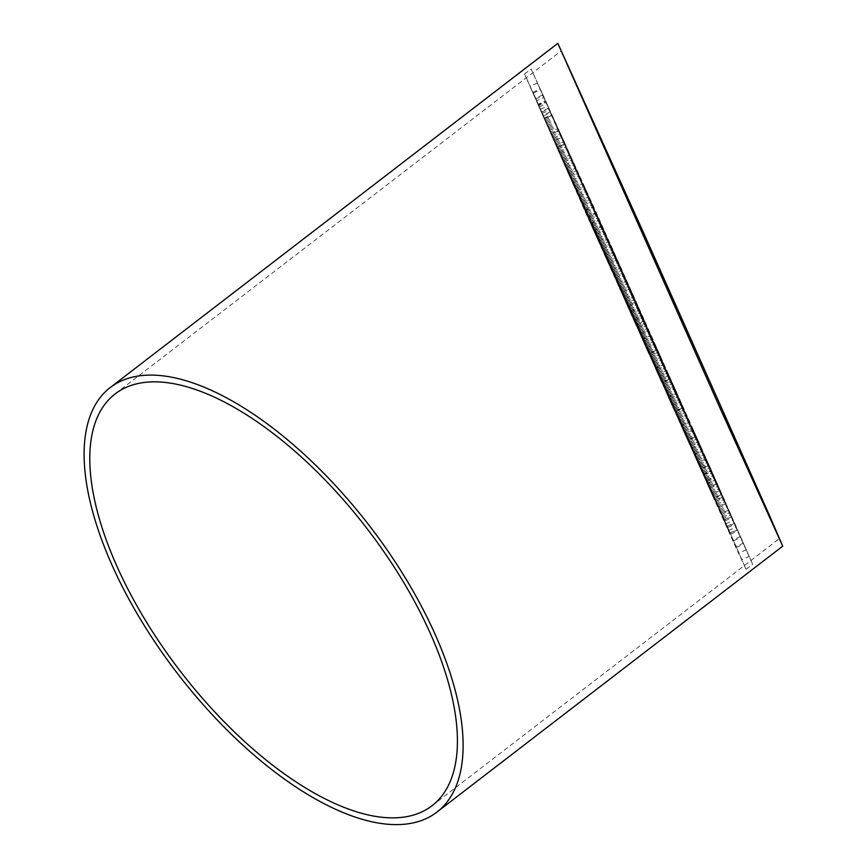 <?xml version="1.0" encoding="UTF-8"?>
<svg xmlns="http://www.w3.org/2000/svg" width="867" height="867" viewBox="0 0 867 867"><rect width="100%" height="100%" fill="white"/><g stroke="black" fill="none" stroke-linecap="round" stroke-linejoin="round"><path stroke-width="0.65" stroke-dasharray="4.33 3.25" d="M538.494 105.601L544.985 120.058L538.494 105.601L545.831 102.317L542.926 95.706L552.322 116.774L545.831 102.317M544.303 118.822L550.794 133.269L544.303 118.822L551.64 115.539L548.735 108.928L558.131 129.996L551.64 115.539M550.111 132.044L556.603 146.49L550.111 132.044L557.448 128.76L554.544 122.149L563.94 143.207L557.448 128.76M555.92 145.266L562.412 159.712L555.92 145.266L563.257 141.982L560.353 135.371L569.749 156.428L563.257 141.982M561.729 158.488L568.221 172.934L561.729 158.488L569.066 155.204L566.162 148.593L575.558 169.65L569.066 155.204M567.538 171.709L574.03 186.156L567.538 171.709L574.875 168.426L571.971 161.815L581.367 182.872L574.875 168.426M551.488 134.504L557.98 148.951L551.488 134.504L558.814 131.22L555.91 124.61L565.317 145.667L558.814 131.22M557.286 147.726L563.788 162.172L557.286 147.726L564.623 144.442L561.718 137.831L571.115 158.889L564.623 144.442M563.095 160.948L569.597 175.394L563.095 160.948L570.432 157.664L567.527 151.053L576.923 172.11L570.432 157.664M568.904 174.169L575.406 188.616L568.904 174.169L576.241 170.886L573.336 164.275L582.732 185.332L576.241 170.886M574.713 187.391L581.215 201.838L574.713 187.391L582.05 184.107L579.145 177.497L588.541 198.554L582.05 184.107M580.522 200.602L587.024 215.059L580.522 200.602L587.859 197.318L584.954 190.718L594.35 211.776L587.859 197.318M552.853 136.964L559.345 151.411L552.853 136.964L560.19 133.681L557.286 127.07L566.682 148.127L560.19 133.681M558.662 150.186L565.154 164.632L558.662 150.186L565.999 146.902L563.095 140.291L572.491 161.349L565.999 146.902M564.471 163.408L570.963 177.854L564.471 163.408L571.808 160.124L568.904 153.513L578.3 174.57L571.808 160.124M570.28 176.63L576.772 191.076L570.28 176.63L577.617 173.346L574.713 166.735L584.109 187.792L577.617 173.346M576.089 189.84L582.581 204.298L576.089 189.84L583.426 186.568L580.522 179.957L589.918 201.014L583.426 186.568M581.898 203.062L588.39 217.519L581.898 203.062L589.235 199.778L586.33 193.168L595.727 214.236L589.235 199.778M587.707 216.284L594.198 230.741L587.707 216.284L595.044 213L592.139 206.389L601.535 227.457L595.044 213M593.516 229.506L600.007 243.963L593.516 229.506L600.842 226.222L597.948 219.611L607.344 240.679L600.842 226.222M599.325 242.727L605.816 257.174L599.325 242.727L606.651 239.444L603.746 232.833L613.153 253.89L606.651 239.444M605.133 255.949L611.625 270.396L605.133 255.949L612.46 252.665L609.555 246.055L618.962 267.112L612.46 252.665M565.848 165.868L572.339 180.314L565.848 165.868L573.174 162.584L570.269 155.973L579.676 177.031L573.174 162.584M571.656 179.09L578.148 193.536L571.656 179.09L578.983 175.806L576.078 169.195L585.485 190.252L578.983 175.806M577.455 192.301L583.957 206.758L577.455 192.301L584.792 189.017L581.887 182.417L591.283 203.474L584.792 189.017M583.263 205.522L589.766 219.98L583.263 205.522L590.6 202.239L587.696 195.628L597.092 216.696L590.6 202.239M589.072 218.744L595.575 233.201L589.072 218.744L596.409 215.46L593.505 208.849L602.901 229.918L596.409 215.46M594.881 231.966L601.384 246.412L594.881 231.966L602.218 228.682L599.314 222.071L608.71 243.139L602.218 228.682M600.69 245.188L607.193 259.634L600.69 245.188L608.027 241.904L605.123 235.293L614.519 256.35L608.027 241.904M606.499 258.409L612.991 272.856L606.499 258.409L613.836 255.126L610.932 248.515L620.328 269.572L613.836 255.126M612.308 271.631L618.8 286.077L612.308 271.631L619.645 268.347L616.74 261.736L626.137 282.794L619.645 268.347M618.117 284.853L624.608 299.299L618.117 284.853L625.454 281.569L622.549 274.958L631.945 296.015L625.454 281.569M567.213 168.328L573.705 182.774L567.213 168.328L574.55 165.044L571.646 158.433L581.042 179.491L574.55 165.044M573.022 181.539L579.514 195.996L573.022 181.539L580.359 178.266L577.455 171.655L586.851 192.712L580.359 178.266M578.831 194.761L585.323 209.218L578.831 194.761L586.168 191.477L583.263 184.866L592.66 205.934L586.168 191.477M584.64 207.982L591.131 222.44L584.64 207.982L591.977 204.699L589.072 198.088L598.468 219.156L591.977 204.699M590.449 221.204L596.94 235.661L590.449 221.204L597.786 217.92L594.881 211.31L604.277 232.378L597.786 217.92M596.258 234.426L602.749 248.872L596.258 234.426L603.595 231.142L600.69 224.531L610.086 245.589L603.595 231.142M602.066 247.648L608.558 262.094L602.066 247.648L609.403 244.364L606.499 237.753L615.895 258.81L609.403 244.364M607.875 260.869L614.367 275.316L607.875 260.869L615.212 257.586L612.308 250.975L621.704 272.032L615.212 257.586M613.684 274.091L620.176 288.538L613.684 274.091L621.01 270.807L618.117 264.197L627.513 285.254L621.01 270.807M619.493 287.313L625.985 301.759L619.493 287.313L626.819 284.029L623.915 277.418L633.322 298.476L626.819 284.029M625.302 300.535L631.794 314.981L625.302 300.535L632.628 297.251L629.724 290.64L639.131 311.697L632.628 297.251M631.111 313.746L637.603 328.203L631.111 313.746L638.437 310.462L635.533 303.862L644.94 324.919L638.437 310.462M636.92 326.967L643.412 341.425L636.92 326.967L644.246 323.684L641.342 317.073L650.749 338.141L644.246 323.684M580.207 197.221L586.699 211.678L580.207 197.221L587.533 193.937L584.629 187.326L594.036 208.394L587.533 193.937M586.016 210.443L592.508 224.9L586.016 210.443L593.342 207.159L590.438 200.548L599.845 221.616L593.342 207.159M591.825 223.664L598.317 238.122L591.825 223.664L599.151 220.381L596.247 213.77L605.654 234.838L599.151 220.381M597.634 236.886L604.126 251.332L597.634 236.886L604.96 233.602L602.056 226.991L611.452 248.049L604.96 233.602M603.432 250.108L609.934 264.554L603.432 250.108L610.769 246.824L607.865 240.213L617.261 261.27L610.769 246.824M609.241 263.33L615.743 277.776L609.241 263.33L616.578 260.046L613.673 253.435L623.07 274.492L616.578 260.046M615.05 276.551L621.552 290.998L615.05 276.551L622.387 273.268L619.482 266.657L628.878 287.714L622.387 273.268M620.859 289.773L627.361 304.219L620.859 289.773L628.196 286.489L625.291 279.878L634.687 300.936L628.196 286.489M626.668 302.984L633.159 317.441L626.668 302.984L634.005 299.711L631.1 293.1L640.496 314.157L634.005 299.711M632.476 316.206L638.968 330.663L632.476 316.206L639.813 312.922L636.909 306.311L646.305 327.379L639.813 312.922M638.285 329.427L644.777 343.885L638.285 329.427L645.622 326.144L642.718 319.533L652.114 340.601L645.622 326.144M644.094 342.649L650.586 357.106L644.094 342.649L651.431 339.365L648.527 332.755L657.923 353.823L651.431 339.365M649.903 355.871L656.395 370.317L649.903 355.871L657.24 352.587L654.336 345.976L663.732 367.034L657.24 352.587M593.191 226.124L599.682 240.571L593.191 226.124L600.528 222.841L597.623 216.23L607.019 237.287L600.528 222.841M598.999 239.346L605.491 253.793L598.999 239.346L606.336 236.062L603.432 229.452L612.828 250.509L606.336 236.062M604.808 252.568L611.3 267.014L604.808 252.568L612.145 249.284L609.241 242.673L618.637 263.731L612.145 249.284M610.617 265.79L617.109 280.236L610.617 265.79L617.954 262.506L615.05 255.895L624.446 276.952L617.954 262.506M616.426 279.011L622.918 293.458L616.426 279.011L623.763 275.728L620.859 269.117L630.255 290.174L623.763 275.728M622.235 292.233L628.727 306.68L622.235 292.233L629.572 288.949L626.668 282.339L636.064 303.396L629.572 288.949M628.044 305.444L634.536 319.901L628.044 305.444L635.381 302.16L632.476 295.56L641.873 316.618L635.381 302.16M633.853 318.666L640.345 333.123L633.853 318.666L641.19 315.382L638.285 308.771L647.682 329.839L641.19 315.382M639.662 331.888L646.153 346.345L639.662 331.888L646.988 328.604L644.083 321.993L653.49 343.061L646.988 328.604M645.471 345.109L651.962 359.567L645.471 345.109L652.797 341.826L649.892 335.215L659.299 356.283L652.797 341.826M651.28 358.331L657.771 372.777L651.28 358.331L658.606 355.047L655.701 348.436L665.108 369.494L658.606 355.047M657.088 371.553L663.58 385.999L657.088 371.553L664.415 368.269L661.51 361.658L670.917 382.715L664.415 368.269M662.897 384.775L669.389 399.221L662.897 384.775L670.224 381.491L667.319 374.88L676.715 395.937L670.224 381.491M606.185 255.028L612.676 269.474L606.185 255.028L613.511 251.744L610.606 245.133L620.013 266.191L613.511 251.744M611.994 268.25L618.485 282.696L611.994 268.25L619.32 264.966L616.415 258.355L625.822 279.412L619.32 264.966M617.803 281.472L624.294 295.918L617.803 281.472L625.129 278.188L622.224 271.577L631.631 292.634L625.129 278.188M623.601 294.693L630.103 309.14L623.601 294.693L630.938 291.41L628.033 284.799L637.429 305.856L630.938 291.41M629.409 307.904L635.912 322.361L629.409 307.904L636.746 304.62L633.842 298.02L643.238 319.078L636.746 304.62M635.218 321.126L641.721 335.583L635.218 321.126L642.555 317.842L639.651 311.231L649.047 332.299L642.555 317.842M641.027 334.348L647.53 348.805L641.027 334.348L648.364 331.064L645.46 324.453L654.856 345.521L648.364 331.064M646.836 347.569L653.339 362.016L646.836 347.569L654.173 344.286L651.269 337.675L660.665 358.743L654.173 344.286M652.645 360.791L659.137 375.238L652.645 360.791L659.982 357.507L657.078 350.897L666.474 371.954L659.982 357.507M658.454 374.013L664.946 388.459L658.454 374.013L665.791 370.729L662.887 364.118L672.283 385.176L665.791 370.729M664.263 387.235L670.755 401.681L664.263 387.235L671.6 383.951L668.695 377.34L678.092 398.397L671.6 383.951M670.072 400.456L676.563 414.903L670.072 400.456L677.409 397.173L674.504 390.562L683.9 411.619L677.409 397.173M675.881 413.678L682.372 428.125L675.881 413.678L683.218 410.394L680.313 403.784L689.709 424.841L683.218 410.394M619.168 283.932L625.66 298.378L619.168 283.932L626.505 280.648L623.601 274.037L632.997 295.094L626.505 280.648M624.977 297.143L631.469 311.6L624.977 297.143L632.314 293.87L629.409 287.259L638.806 308.316L632.314 293.87M630.786 310.364L637.278 324.822L630.786 310.364L638.123 307.081L635.218 300.47L644.614 321.538L638.123 307.081M636.595 323.586L643.086 338.043L636.595 323.586L643.932 320.302L641.027 313.691L650.423 334.76L643.932 320.302M642.404 336.808L648.895 351.265L642.404 336.808L649.741 333.524L646.836 326.913L656.232 347.981L649.741 333.524M648.213 350.03L654.704 364.476L648.213 350.03L655.55 346.746L652.645 340.135L662.041 361.192L655.55 346.746M654.021 363.251L660.513 377.698L654.021 363.251L661.358 359.968L658.454 353.357L667.85 374.414L661.358 359.968M659.83 376.473L666.322 390.919L659.83 376.473L667.157 373.189L664.263 366.578L673.659 387.636L667.157 373.189M665.639 389.695L672.131 404.141L665.639 389.695L672.965 386.411L670.061 379.8L679.468 400.857L672.965 386.411M671.448 402.917L677.94 417.363L671.448 402.917L678.774 399.633L675.87 393.022L685.277 414.079L678.774 399.633M677.257 416.138L683.749 430.585L677.257 416.138L684.583 412.855L681.679 406.244L691.086 427.301L684.583 412.855M683.066 429.349L689.558 443.806L683.066 429.349L690.392 426.065L687.488 419.465L696.895 440.523L690.392 426.065M688.864 442.571L695.367 457.028L688.864 442.571L696.201 439.287L693.297 432.676L702.693 453.744L696.201 439.287M632.162 312.824L638.654 327.282L632.162 312.824L639.488 309.541L636.584 302.93L645.991 323.998L639.488 309.541M637.971 326.046L644.463 340.503L637.971 326.046L645.297 322.762L642.393 316.152L651.8 337.22L645.297 322.762M643.769 339.268L650.272 353.714L643.769 339.268L651.106 335.984L648.202 329.373L657.598 350.441L651.106 335.984M649.578 352.49L656.081 366.936L649.578 352.49L656.915 349.206L654.011 342.595L663.407 363.652L656.915 349.206M655.387 365.711L661.889 380.158L655.387 365.711L662.724 362.428L659.82 355.817L669.216 376.874L662.724 362.428M661.196 378.933L667.698 393.38L661.196 378.933L668.533 375.649L665.628 369.039L675.025 390.096L668.533 375.649M667.005 392.155L673.507 406.601L667.005 392.155L674.342 388.871L671.437 382.26L680.833 403.318L674.342 388.871M672.814 405.377L679.305 419.823L672.814 405.377L680.151 402.093L677.246 395.482L686.642 416.539L680.151 402.093M678.623 418.588L685.114 433.045L678.623 418.588L685.96 415.315L683.055 408.704L692.451 429.761L685.96 415.315M684.431 431.809L690.923 446.267L684.431 431.809L691.768 428.526L688.864 421.915L698.26 442.983L691.768 428.526M690.24 445.031L696.732 459.488L690.24 445.031L697.577 441.747L694.673 435.136L704.069 456.205L697.577 441.747M696.049 458.253L702.541 472.71L696.049 458.253L703.386 454.969L700.482 448.358L709.878 469.426L703.386 454.969M701.858 471.475L708.35 485.921L701.858 471.475L709.195 468.191L706.291 461.58L715.687 482.637L709.195 468.191M656.763 368.172L663.255 382.618L656.763 368.172L664.1 364.888L661.196 358.277L670.592 379.334L664.1 364.888M662.572 381.393L669.064 395.84L662.572 381.393L669.909 378.11L667.005 371.499L676.401 392.556L669.909 378.11M668.381 394.615L674.873 409.061L668.381 394.615L675.718 391.331L672.814 384.72L682.21 405.778L675.718 391.331M674.19 407.837L680.682 422.283L674.19 407.837L681.527 404.553L678.623 397.942L688.019 418.999L681.527 404.553M679.999 421.048L686.491 435.505L679.999 421.048L687.325 417.764L684.431 411.164L693.828 432.221L687.325 417.764M685.808 434.269L692.299 448.727L685.808 434.269L693.134 430.986L690.23 424.375L699.636 445.443L693.134 430.986M691.617 447.491L698.108 461.948L691.617 447.491L698.943 444.207L696.038 437.597L705.445 458.665L698.943 444.207M697.426 460.713L703.917 475.159L697.426 460.713L704.752 457.429L701.847 450.818L711.254 471.886L704.752 457.429M703.235 473.935L709.726 488.381L703.235 473.935L710.561 470.651L707.656 464.04L717.063 485.097L710.561 470.651M709.033 487.156L715.535 501.603L709.033 487.156L716.37 483.873L713.465 477.262L722.861 498.319L716.37 483.873M669.747 397.075L676.249 411.522L669.747 397.075L677.084 393.791L674.179 387.181L683.575 408.238L677.084 393.791M675.556 410.286L682.058 424.743L675.556 410.286L682.893 407.013L679.988 400.402L689.384 421.46L682.893 407.013M681.364 423.508L687.867 437.965L681.364 423.508L688.701 420.224L685.797 413.613L695.193 434.681L688.701 420.224M687.173 436.73L693.676 451.187L687.173 436.73L694.51 433.446L691.606 426.835L701.002 447.903L694.51 433.446M692.982 449.951L699.474 464.409L692.982 449.951L700.319 446.668L697.415 440.057L706.811 461.125L700.319 446.668M698.791 463.173L705.283 477.619L698.791 463.173L706.128 459.889L703.224 453.278L712.62 474.336L706.128 459.889M704.6 476.395L711.092 490.841L704.6 476.395L711.937 473.111L709.033 466.5L718.429 487.557L711.937 473.111M710.409 489.617L716.901 504.063L710.409 489.617L717.746 486.333L714.841 479.722L724.238 500.779L717.746 486.333M716.218 502.838L722.71 517.285L716.218 502.838L723.555 499.555L720.65 492.944L730.047 514.001L723.555 499.555M722.027 516.06L728.518 530.506L722.027 516.06L729.364 512.776L726.459 506.165L735.855 527.223L729.364 512.776M694.359 452.411L700.85 466.858L694.359 452.411L701.696 449.128L698.791 442.517L708.187 463.585L701.696 449.128M700.168 465.633L706.659 480.08L700.168 465.633L707.505 462.349L704.6 455.739L713.996 476.796L707.505 462.349M705.976 478.855L712.468 493.301L705.976 478.855L713.303 475.571L710.398 468.96L719.805 490.018L713.303 475.571M711.785 492.077L718.277 506.523L711.785 492.077L719.111 488.793L716.207 482.182L725.614 503.239L719.111 488.793M717.594 505.298L724.086 519.745L717.594 505.298L724.92 502.015L722.016 495.404L731.423 516.461L724.92 502.015M723.403 518.52L729.895 532.967L723.403 518.52L730.729 515.236L727.825 508.626L737.232 529.683L730.729 515.236M536.5 100.735L530.008 86.277L536.5 100.735L543.837 97.451L546.513 103.552L537.334 82.994L543.837 97.451M544.27 118.01L552.171 135.729L542.991 115.181L544.498 118.519L544.27 118.01L551.607 114.726L559.508 132.445L551.607 114.726M538.461 104.788L546.362 122.518L538.461 104.788L545.798 101.504L553.699 119.234L545.798 101.504M538.32 104.203L533.324 93.094L538.32 104.203L545.657 100.919L547.89 106.012L540.661 89.81L545.657 100.919M551.304 133.106L544.812 118.66L551.304 133.106L558.641 129.822L560.873 134.905L552.149 115.376L544.812 118.66M557.633 147.141L566.53 167.093L557.633 147.141L564.97 143.857L573.867 163.809L565.132 144.28L557.806 147.563M551.824 133.919L560.721 153.871L551.824 133.919L559.161 130.646L565.154 143.976L562.065 137.246L554.728 140.53M655.214 364.313L648.722 349.867L655.214 364.313L662.551 361.03L656.059 346.583L648.722 349.867M668.208 393.217L661.705 378.771L668.208 393.217L675.534 389.933L677.766 395.016L669.042 375.487L661.705 378.771M692.365 447.545L685.873 433.088L692.365 447.545L699.691 444.262L702.378 450.363L693.199 429.804L685.873 433.088M712.837 493.54L704.438 474.704L712.837 493.54L720.174 490.256L711.774 471.42L717.269 483.645L709.932 486.929M718.645 506.762L710.246 487.926L718.645 506.762L725.982 503.478L717.583 484.642L723.078 496.867L715.741 500.151M724.454 519.983L716.055 501.148L724.454 519.983L731.791 516.699L723.392 497.864L728.887 510.089L721.55 513.372M730.263 533.205L721.864 514.369L730.263 533.205L737.6 529.921L729.201 511.086L734.696 523.31L727.359 526.594M736.072 546.427L727.673 527.58L736.072 546.427L743.409 543.143L735.01 524.307L740.505 536.532L733.168 539.816M741.881 559.649L733.482 540.802L741.881 559.649L749.218 556.365L740.819 537.518L749.218 556.365M707.223 483.678L713.714 498.124L707.223 483.678L714.549 480.394L712.1 474.802L718.591 489.248L721.051 494.851L713.714 498.124M694.229 454.774L700.72 469.231L694.229 454.774L701.566 451.49L699.105 445.898L705.597 460.355L708.057 465.947L700.72 469.231M681.245 425.881L687.737 440.328L681.245 425.881L688.571 422.597L686.122 417.005L695.074 437.044L687.737 440.328M668.251 396.978L674.743 411.424L668.251 396.978L675.588 393.694L673.128 388.102L679.62 402.548L682.08 408.14L674.743 411.424M655.268 368.074L661.759 382.531L655.268 368.074L662.594 364.79L660.145 359.198L666.636 373.644L669.096 379.247L661.759 382.531M642.274 339.17L648.776 353.628L642.274 339.17L649.611 335.887L647.15 330.294L656.102 350.344L648.776 353.628M627.329 305.791L635.782 324.724L627.329 305.791L634.666 302.507L640.659 315.848L643.119 321.44L635.782 324.724M621.52 292.569L630.417 312.521L621.52 292.569L628.857 289.285L637.754 309.237L631.761 295.896L624.424 299.18M590.73 223.773L598.631 241.503L590.73 223.773L598.067 220.489L605.968 238.219L600.972 227.1L593.635 230.384M584.932 210.551L592.822 228.281L584.932 210.551L592.259 207.267L597.255 218.386L600.159 224.997L595.163 213.878L587.837 217.162M706.518 473.252L704.578 474.737L746.064 569.316L734.761 545.04L586.569 214.745L524.557 74.009L587.479 212.632L704.156 473.772L711.688 470.933L706.193 458.708L698.856 461.992L704.156 473.772M704.578 474.737L698.856 461.992M592.822 228.281L600.159 224.997M589.918 221.67L597.255 218.386M595.727 234.892L603.064 231.608M598.631 241.503L605.968 238.219M547.044 123.743L554.381 120.459M553.536 138.189L560.873 134.905M549.949 130.353L557.286 127.07M559.345 151.411L566.682 148.127M556.441 144.8L563.778 141.516M555.758 143.575L563.095 140.291M565.154 164.632L572.491 161.349M562.249 158.022L569.586 154.738M561.567 156.797L568.904 153.513M570.963 177.854L578.3 174.57M568.058 171.243L575.395 167.96M567.376 170.019L574.713 166.735M576.772 191.076L584.109 187.792M573.867 184.465L581.204 181.181M573.185 183.24L580.522 179.957M582.581 204.298L589.918 201.014M579.676 197.687L587.013 194.403M578.993 196.451L586.33 193.168M588.39 217.519L595.727 214.236M585.485 210.909L592.822 207.625M584.802 209.673L592.139 206.389M594.198 230.741L601.535 227.457M591.294 224.13L598.631 220.847M590.611 222.895L597.948 219.611M600.007 243.963L607.344 240.679M597.103 237.352L604.44 234.068M596.42 236.117L603.746 232.833M605.816 257.174L613.153 253.89M602.912 250.563L610.249 247.29M602.229 249.338L609.555 246.055M611.625 270.396L618.962 267.112M608.721 263.785L616.058 260.501M560.721 153.871L568.058 150.587M557.817 147.26L565.154 143.976M560.039 152.646L567.365 149.362M566.53 167.093L573.867 163.809M563.626 160.482L570.963 157.198M562.943 159.257L570.269 155.973M572.339 180.314L579.676 177.031M569.435 173.703L576.772 170.42M568.752 172.479L576.078 169.195M578.148 193.536L585.485 190.252M575.244 186.925L582.581 183.641M574.561 185.69L581.887 182.417M583.957 206.758L591.283 203.474M581.053 200.147L588.379 196.863M580.359 198.911L587.696 195.628M589.766 219.98L597.092 216.696M586.861 213.369L594.188 210.085M586.168 212.133L593.505 208.849M595.575 233.201L602.901 229.918M592.67 226.59L599.997 223.307M591.977 225.355L599.314 222.071M601.384 246.412L608.71 243.139M598.479 239.812L605.805 236.528M597.786 238.577L605.123 235.293M607.193 259.634L614.519 256.35M604.288 253.023L611.614 249.739M603.595 251.798L610.932 248.515M612.991 272.856L620.328 269.572M610.086 266.245L617.423 262.961M609.403 265.02L616.74 261.736M618.8 286.077L626.137 282.794M615.895 279.467L623.232 276.183M615.212 278.242L622.549 274.958M624.608 299.299L631.945 296.015M621.704 292.688L629.041 289.405M630.417 312.521L637.754 309.237M627.513 305.91L634.85 302.626M633.322 319.132L640.659 315.848M564.309 161.717L571.646 158.433M573.705 182.774L581.042 179.491M570.8 176.164L578.137 172.88M570.118 174.939L577.455 171.655M579.514 195.996L586.851 192.712M576.609 189.385L583.946 186.102M575.926 188.15L583.263 184.866M585.323 209.218L592.66 205.934M582.418 202.607L589.755 199.323M581.735 201.372L589.072 198.088M591.131 222.44L598.468 219.156M588.227 215.829L595.564 212.545M587.544 214.593L594.881 211.31M596.94 235.661L604.277 232.378M594.036 229.051L601.373 225.767M593.353 227.815L600.69 224.531M602.749 248.872L610.086 245.589M599.845 242.261L607.182 238.989M599.162 241.037L606.499 237.753M608.558 262.094L615.895 258.81M605.654 255.483L612.991 252.199M604.971 254.259L612.308 250.975M614.367 275.316L621.704 272.032M611.463 268.705L618.8 265.421M610.78 267.48L618.117 264.197M620.176 288.538L627.513 285.254M617.271 281.927L624.608 278.643M616.589 280.702L623.915 277.418M625.985 301.759L633.322 298.476M623.08 295.148L630.417 291.865M622.398 293.924L629.724 290.64M631.794 314.981L639.131 311.697M628.889 308.37L636.226 305.086M628.207 307.135L635.533 303.862M637.603 328.203L644.94 324.919M634.698 321.592L642.035 318.308M634.015 320.357L641.342 317.073M643.412 341.425L650.749 338.141M640.507 334.814L647.844 331.53M639.824 333.578L647.15 330.294M646.316 348.035L653.642 344.752M577.303 190.61L584.629 187.326M586.699 211.678L594.036 208.394M583.794 205.067L591.131 201.783M583.112 203.832L590.438 200.548M592.508 224.9L599.845 221.616M589.603 218.289L596.94 215.005M588.921 217.053L596.247 213.77M598.317 238.122L605.654 234.838M595.412 231.511L602.749 228.227M594.729 230.275L602.056 226.991M604.126 251.332L611.452 248.049M601.221 244.722L608.558 241.438M600.528 243.497L607.865 240.213M609.934 264.554L617.261 261.27M607.03 257.943L614.356 254.66M606.336 256.719L613.673 253.435M615.743 277.776L623.07 274.492M612.839 271.165L620.165 267.881M612.145 269.94L619.482 266.657M621.552 290.998L628.878 287.714M618.648 284.387L625.974 281.103M617.954 283.162L625.291 279.878M627.361 304.219L634.687 300.936M624.457 297.609L631.783 294.325M623.763 296.384L631.1 293.1M633.159 317.441L640.496 314.157M630.266 310.83L637.592 307.547M629.572 309.595L636.909 306.311M638.968 330.663L646.305 327.379M636.064 324.052L643.401 320.768M635.381 322.817L642.718 319.533M644.777 343.885L652.114 340.601M641.873 337.274L649.21 333.99M641.19 336.038L648.527 332.755M650.586 357.106L657.923 353.823M647.682 350.496L655.019 347.212M646.999 349.26L654.336 345.976M656.395 370.317L663.732 367.034M653.49 363.717L660.827 360.434M652.808 362.482L660.145 359.198M659.299 376.928L666.636 373.644M590.286 219.514L597.623 216.23M599.682 240.571L607.019 237.287M596.778 233.971L604.115 230.687M596.095 232.735L603.432 229.452M605.491 253.793L612.828 250.509M602.587 247.182L609.924 243.898M601.904 245.957L609.241 242.673M611.3 267.014L618.637 263.731M608.396 260.403L615.733 257.12M607.713 259.179L615.05 255.895M617.109 280.236L624.446 276.952M614.204 273.625L621.541 270.341M613.522 272.401L620.859 269.117M622.918 293.458L630.255 290.174M620.013 286.847L627.35 283.563M619.331 285.622L626.668 282.339M628.727 306.68L636.064 303.396M625.822 300.069L633.159 296.785M625.14 298.844L632.476 295.56M634.536 319.901L641.873 316.618M631.631 313.29L638.968 310.007M630.948 312.055L638.285 308.771M640.345 333.123L647.682 329.839M637.44 326.512L644.777 323.228M636.757 325.277L644.083 321.993M646.153 346.345L653.49 343.061M643.249 339.734L650.586 336.45M642.566 338.498L649.892 335.215M651.962 359.567L659.299 356.283M649.058 352.956L656.395 349.672M648.375 351.72L655.701 348.436M657.771 372.777L665.108 369.494M654.867 366.167L662.204 362.883M654.184 364.942L661.51 361.658M663.58 385.999L670.917 382.715M660.676 379.388L668.013 376.105M659.993 378.164L667.319 374.88M669.389 399.221L676.715 395.937M666.485 392.61L673.822 389.326M665.791 391.385L673.128 388.102M672.293 405.832L679.62 402.548M603.28 248.417L610.606 245.133M612.676 269.474L620.013 266.191M609.772 262.864L617.109 259.58M609.089 261.639L616.415 258.355M618.485 282.696L625.822 279.412M615.581 276.085L622.918 272.802M614.898 274.861L622.224 271.577M624.294 295.918L631.631 292.634M621.39 289.307L628.727 286.023M620.707 288.082L628.033 284.799M630.103 309.14L637.429 305.856M627.199 302.529L634.525 299.245M626.505 301.293L633.842 298.02M635.912 322.361L643.238 319.078M633.008 315.751L640.334 312.467M632.314 314.515L639.651 311.231M641.721 335.583L649.047 332.299M638.816 328.972L646.143 325.689M638.123 327.737L645.46 324.453M647.53 348.805L654.856 345.521M644.625 342.194L651.951 338.91M643.932 340.959L651.269 337.675M653.339 362.016L660.665 358.743M650.434 355.416L657.76 352.132M649.741 354.18L657.078 350.897M659.137 375.238L666.474 371.954M656.232 368.627L663.569 365.343M655.55 367.402L662.887 364.118M664.946 388.459L672.283 385.176M662.041 381.848L669.378 378.565M661.358 380.624L668.695 377.34M670.755 401.681L678.092 398.397M667.85 395.07L675.187 391.786M667.167 393.846L674.504 390.562M676.563 414.903L683.9 411.619M673.659 408.292L680.996 405.008M672.976 407.067L680.313 403.784M682.372 428.125L689.709 424.841M679.468 421.514L686.805 418.23M678.785 420.289L686.122 417.005M685.277 434.735L692.614 431.452M616.264 277.321L623.601 274.037M625.66 298.378L632.997 295.094M622.755 291.767L630.092 288.483M622.072 290.543L629.409 287.259M631.469 311.6L638.806 308.316M628.564 304.989L635.901 301.705M627.881 303.753L635.218 300.47M637.278 324.822L644.614 321.538M634.373 318.211L641.71 314.927M633.69 316.975L641.027 313.691M643.086 338.043L650.423 334.76M640.182 331.432L647.519 328.149M639.499 330.197L646.836 326.913M648.895 351.265L656.232 347.981M645.991 344.654L653.328 341.37M645.308 343.419L652.645 340.135M654.704 364.476L662.041 361.192M651.8 357.865L659.137 354.592M651.117 356.64L658.454 353.357M660.513 377.698L667.85 374.414M657.609 371.087L664.946 367.803M656.926 369.862L664.263 366.578M666.322 390.919L673.659 387.636M663.418 384.309L670.755 381.025M662.735 383.084L670.061 379.8M672.131 404.141L679.468 400.857M669.226 397.53L676.563 394.247M668.544 396.306L675.87 393.022M677.94 417.363L685.277 414.079M675.035 410.752L682.372 407.468M674.353 409.527L681.679 406.244M683.749 430.585L691.086 427.301M680.844 423.974L688.181 420.69M680.162 422.738L687.488 419.465M689.558 443.806L696.895 440.523M686.653 437.196L693.99 433.912M685.97 435.96L693.297 432.676M695.367 457.028L702.693 453.744M692.462 450.417L699.788 447.134M691.768 449.182L699.105 445.898M698.271 463.639L705.597 460.355M629.258 306.214L636.584 302.93M638.654 327.282L645.991 323.998M635.749 320.671L643.086 317.387M635.067 319.435L642.393 316.152M644.463 340.503L651.8 337.22M641.558 333.893L648.895 330.609M640.876 332.657L648.202 329.373M650.272 353.714L657.598 350.441M647.367 347.114L654.693 343.831M646.674 345.879L654.011 342.595M656.081 366.936L663.407 363.652M653.176 360.325L660.502 357.041M652.483 359.101L659.82 355.817M661.889 380.158L669.216 376.874M658.985 373.547L666.311 370.263M658.291 372.322L665.628 369.039M667.698 393.38L675.025 390.096M664.794 386.769L672.12 383.485M664.1 385.544L671.437 382.26M673.507 406.601L680.833 403.318M670.603 399.99L677.929 396.707M669.909 398.766L677.246 395.482M679.305 419.823L686.642 416.539M676.401 413.212L683.738 409.928M675.718 411.988L683.055 408.704M685.114 433.045L692.451 429.761M682.21 426.434L689.547 423.15M681.527 425.198L688.864 421.915M690.923 446.267L698.26 442.983M688.019 439.656L695.356 436.372M687.336 438.42L694.673 435.136M696.732 459.488L704.069 456.205M693.828 452.877L701.165 449.594M693.145 451.642L700.482 448.358M702.541 472.71L709.878 469.426M699.636 466.099L706.973 462.815M698.954 464.864L706.291 461.58M708.35 485.921L715.687 482.637M705.445 479.31L712.782 476.037M704.763 478.085L712.1 474.802M711.254 492.532L718.591 489.248M650.954 354.95L658.291 351.666M657.446 369.396L664.783 366.112M653.859 361.561L661.196 358.277M663.255 382.618L670.592 379.334M660.351 376.007L667.688 372.723M659.668 374.782L667.005 371.499M669.064 395.84L676.401 392.556M666.159 389.229L673.496 385.945M665.477 388.004L672.814 384.72M674.873 409.061L682.21 405.778M671.968 402.451L679.305 399.167M671.286 401.226L678.623 397.942M680.682 422.283L688.019 418.999M677.777 415.672L685.114 412.389M677.094 414.437L684.431 411.164M686.491 435.505L693.828 432.221M683.586 428.894L690.923 425.61M682.903 427.659L690.23 424.375M692.299 448.727L699.636 445.443M689.395 442.116L696.732 438.832M688.712 440.88L696.038 437.597M698.108 461.948L705.445 458.665M695.204 455.338L702.541 452.054M694.521 454.102L701.847 450.818M703.917 475.159L711.254 471.886M701.013 468.559L708.35 465.276M700.33 467.324L707.656 464.04M709.726 488.381L717.063 485.097M706.822 481.77L714.159 478.486M706.139 480.546L713.465 477.262M715.535 501.603L722.861 498.319M712.631 494.992L719.957 491.708M663.949 383.853L671.275 380.57M670.44 398.3L677.766 395.016M666.842 390.464L674.179 387.181M676.249 411.522L683.575 408.238M673.345 404.911L680.671 401.627M672.651 403.686L679.988 400.402M682.058 424.743L689.384 421.46M679.154 418.132L686.48 414.849M678.46 416.897L685.797 413.613M687.867 437.965L695.193 434.681M684.963 431.354L692.289 428.07M684.269 430.119L691.606 426.835M693.676 451.187L701.002 447.903M690.771 444.576L698.098 441.292M690.078 443.34L697.415 440.057M699.474 464.409L706.811 461.125M696.58 457.798L703.906 454.514M695.887 456.562L703.224 453.278M705.283 477.619L712.62 474.336M702.378 471.009L709.715 467.736M701.696 469.784L709.033 466.5M711.092 490.841L718.429 487.557M708.187 484.23L715.524 480.947M707.505 483.006L714.841 479.722M716.901 504.063L724.238 500.779M713.996 497.452L721.333 494.168M713.313 496.227L720.65 492.944M722.71 517.285L730.047 514.001M719.805 510.674L727.142 507.39M719.122 509.449L726.459 506.165M728.518 530.506L735.855 527.223M725.614 523.896L732.951 520.612M688.55 439.19L695.887 435.906M695.041 453.647L702.378 450.363M691.454 445.801L698.791 442.517M700.85 466.858L708.187 463.585M697.946 460.258L705.283 456.974M697.263 459.022L704.6 455.739M706.659 480.08L713.996 476.796M703.755 473.469L711.092 470.185M703.072 472.244L710.398 468.96M712.468 493.301L719.805 490.018M709.564 486.69L716.901 483.407M708.881 485.466L716.207 482.182M718.277 506.523L725.614 503.239M715.373 499.912L722.71 496.628M714.69 498.688L722.016 495.404M724.086 519.745L731.423 516.461M721.181 513.134L728.518 509.85M720.499 511.909L727.825 508.626M729.895 532.967L737.232 529.683M726.99 526.356L734.327 523.072M701.533 468.093L708.87 464.81M707.028 480.318L714.365 477.034M707.342 481.315L714.679 478.031M704.438 474.704L711.774 471.42M713.151 494.537L720.488 491.253M710.246 487.926L717.583 484.642M718.96 507.759L726.297 504.475M716.055 501.148L723.392 497.864M724.769 520.98L732.106 517.697M721.864 514.369L729.201 511.086M730.578 534.191L737.915 530.907M727.673 527.58L735.01 524.307M736.386 547.413L743.723 544.129M733.482 540.802L740.819 537.518M552.149 115.376L558.641 129.822M562.065 137.246L559.161 130.646M656.059 346.583L662.551 361.03M669.042 375.487L675.534 389.933M693.199 429.804L699.691 444.262M706.193 458.708L711.688 470.933M717.269 483.645L720.174 490.256M723.078 496.867L725.982 503.478M728.887 510.089L731.791 516.699M734.696 523.31L737.6 529.921M740.505 536.532L743.409 543.143M721.051 494.851L714.549 480.394M708.057 465.947L701.566 451.49M695.074 437.044L688.571 422.597M682.08 408.14L675.588 393.694M669.096 379.247L662.594 364.79M656.102 350.344L649.611 335.887M643.119 321.44L634.666 302.507M631.761 295.896L628.857 289.285M600.972 227.1L598.067 220.489M595.163 213.878L592.259 207.267M692.69 432.286L531.113 68.97L594.285 208.134L711.135 469.697L752.632 564.265L692.69 432.286M537.334 82.994L530.008 86.277M532.685 92.379L540.022 89.095M539.176 106.836L546.513 103.552M535.589 98.99L542.926 95.706M544.985 120.058L552.322 116.774M542.081 113.447L549.418 110.163M541.398 112.211L548.735 108.928M550.794 133.269L558.131 129.996M547.89 126.669L555.227 123.385M547.207 125.433L554.544 122.149M556.603 146.49L563.94 143.207M553.699 139.88L561.036 136.596M553.016 138.655L560.353 135.371M562.412 159.712L569.749 156.428M559.508 153.101L566.845 149.818M558.825 151.877L566.162 148.593M568.221 172.934L575.558 169.65M565.317 166.323L572.654 163.039M564.634 165.098L571.971 161.815M574.03 186.156L581.367 182.872M571.125 179.545L578.462 176.261M542.894 94.893L535.557 98.177M540.553 109.296L547.89 106.012M548.703 108.115L541.366 111.399M546.362 122.518L553.699 119.234M543.457 115.907L550.794 112.623M550.328 111.897L542.991 115.181M545.679 121.282L553.005 117.999M552.171 135.729L559.508 132.445M549.266 129.118L556.603 125.845M548.583 127.893L555.91 124.61M557.98 148.951L565.317 145.667M555.075 142.34L562.412 139.056M554.392 141.115L561.718 137.831M563.788 162.172L571.115 158.889M560.884 155.561L568.21 152.278M560.19 154.337L567.527 151.053M569.597 175.394L576.923 172.11M566.693 168.783L574.019 165.499M565.999 167.559L573.336 164.275M575.406 188.616L582.732 185.332M572.502 182.005L579.828 178.721M571.808 180.78L579.145 177.497M581.215 201.838L588.541 198.554M578.311 195.227L585.637 191.943M577.617 193.991L584.954 190.718M587.024 215.059L594.35 211.776M584.12 208.448L591.446 205.165M629.789 311.383L637.126 308.099M746.314 549.754L738.977 553.038M558.305 148.669L565.631 145.385M533.324 93.094L540.661 89.81M544.498 118.519L551.824 115.235M431.972 805.779L779.346 538.645M115.213 393.856L561.209 50.893M746.064 569.316L752.632 564.265M524.557 74.009L531.113 68.97"/><path stroke-width="1.3" d="M720.325 408.682L779.346 538.645L767.187 510.414L644.896 235.813L561.209 50.893L720.325 408.682M721.864 412.204L782.717 546.188L770.189 517.09L644.105 233.992L557.839 43.35L721.864 412.204M373.504 822.133A267.849 121.131 -127.6 0 0 436.87 812.151A267.849 121.131 -127.6 0 0 369.613 525.976A267.849 121.131 -127.6 0 0 110.315 387.484A267.849 121.131 -127.6 0 0 141.267 620.664A267.849 121.131 -127.6 0 0 373.504 822.133M370.512 815.457A259.818 117.5 -127.6 0 0 431.972 805.779A259.818 117.5 -127.6 0 0 366.73 528.198A259.818 117.5 -127.6 0 0 115.213 393.856A259.818 117.5 -127.6 0 0 145.244 620.046A259.818 117.5 -127.6 0 0 370.512 815.457M436.87 812.151L782.717 546.188M110.315 387.484L557.839 43.35"/></g></svg>
